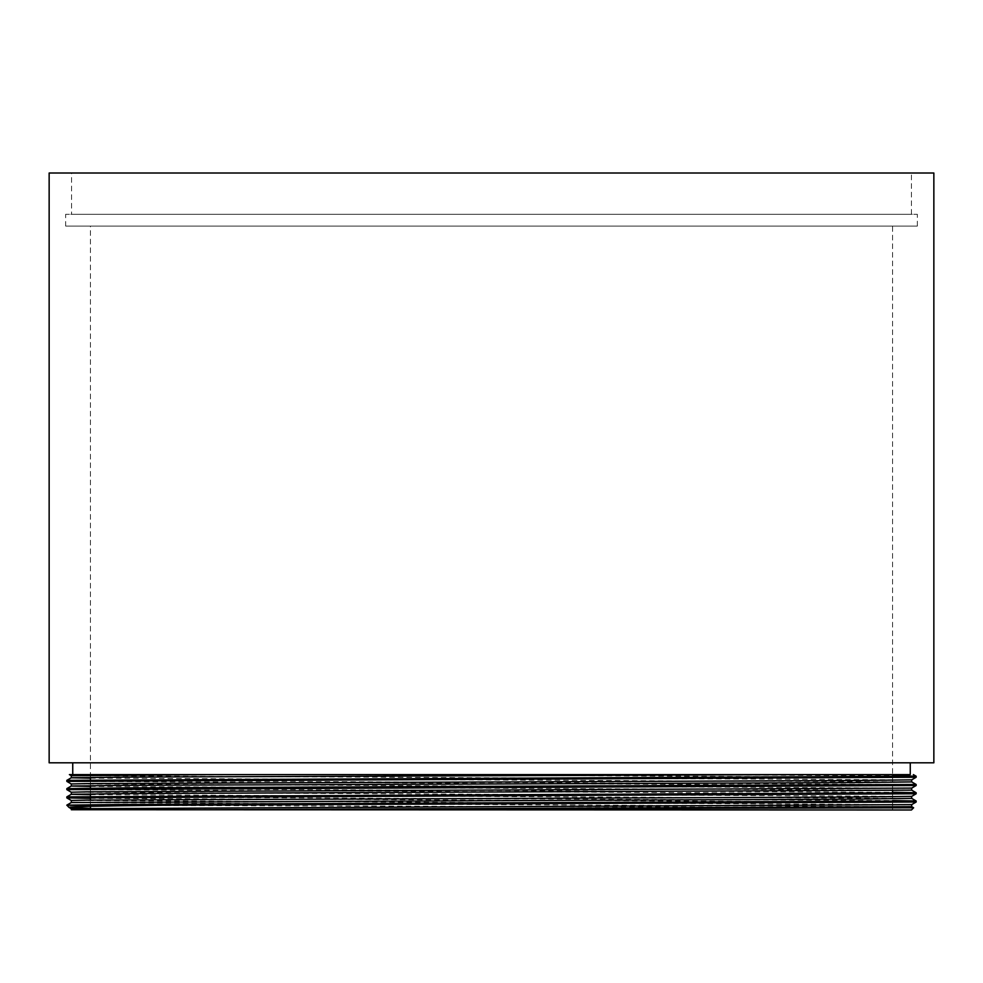 <?xml version="1.0" encoding="UTF-8"?>
<svg xmlns="http://www.w3.org/2000/svg" width="983" height="983" viewBox="0 0 983 983"><rect width="100%" height="100%" fill="white"/><g stroke="black" fill="none" stroke-linecap="round" stroke-linejoin="round"><path stroke-width="0.74" stroke-dasharray="4.92 3.69" d="M71.562 214.294L911.438 214.294L71.562 214.294L71.562 173.008L911.438 173.008L71.562 173.008M911.438 214.294L911.438 173.008M65.664 226.09L917.336 226.09L65.664 226.09L65.664 214.294L917.336 214.294L65.664 214.294M917.336 226.09L917.336 214.294M90.436 809.992L892.564 809.992L90.436 809.992L90.436 808.333M90.436 806.318L90.436 800.076M90.436 797.446L90.436 796.414M90.436 793.883L90.436 788.157M90.436 785.626L90.436 779.9M90.436 777.369L90.436 226.09L892.564 226.09L90.436 226.09M892.564 809.992L892.564 808.063M892.564 807.08L892.564 793.195M892.564 790.565L892.564 226.09M72.742 774.604L802.14 774.604M72.742 762.808L910.258 762.808L72.742 762.808M911.438 809.992L71.562 809.992M89.232 808.345L190.874 809.746L90.436 809.746M892.564 807.522L66.844 805.274M66.844 805.126L69.289 805.274M90.436 798.356L916.156 802.03M66.844 796.869L892.564 800.543M66.844 789.644L916.156 793.773M66.844 788.612L892.564 792.286M66.844 781.387L916.156 785.515M66.844 780.355L916.156 784.483M305.983 774.604L916.156 777.258M634.748 774.604L892.564 775.771M933.85 762.808L49.15 762.808M933.85 173.008L49.15 173.008M71.317 775.71L911.683 779.838M71.317 783.979L911.683 788.096M71.317 792.224L911.683 796.353M71.317 800.481L911.683 804.622M90.436 809.144L190.874 809.746M90.436 778.18L911.683 781.903M90.436 786.437L911.683 790.16M90.436 794.694L911.683 798.405M71.317 802.546L911.683 806.674"/><path stroke-width="1.47" d="M90.436 808.333L90.436 806.318M90.436 800.076L90.436 797.446M90.436 796.414L90.436 793.883M90.436 788.157L90.436 785.626M90.436 779.9L90.436 777.369M892.564 808.063L892.564 807.08M892.564 793.195L892.564 790.565M910.258 774.604L802.14 774.604L910.258 774.604L910.258 762.808M66.844 780.355L66.844 781.387L916.156 777.258L916.156 776.226L66.844 780.355L71.317 777.762L127.606 777.086L802.14 774.604L69.388 774.604L72.742 774.604L72.742 762.808M49.15 762.808L933.85 762.808L933.85 173.008L49.15 173.008L49.15 762.808M90.436 809.746L911.438 809.992L913.637 807.793L892.564 807.522M203.432 809.746L913.637 807.793L911.683 806.662L203.432 809.746L71.317 809.746L71.317 808.739L90.436 809.144M68.957 807.387L71.317 808.751L911.683 804.622L916.156 802.03L161.826 805.274C100.106 805.913 69.142 806.613 68.933 807.362L89.232 808.345M68.933 807.362L66.844 805.126L123.735 804.438L916.156 800.998L916.156 802.03M66.844 805.274L161.826 805.274M916.156 793.773L66.844 797.901L66.844 796.869L916.156 792.74L916.156 793.773L911.683 796.365L855.394 797.041L86.135 800.125L71.317 800.481L71.317 802.546L66.856 805.114M916.156 785.515L66.844 789.644L66.844 788.612L123.735 787.924L916.156 784.483L916.156 785.515L911.683 788.108L86.135 791.868L71.317 792.224L71.317 794.289L90.436 794.694M71.317 800.494L66.856 797.913L90.436 798.356M892.564 800.543L916.156 800.998M66.844 789.644L71.317 792.237M892.564 792.286L916.144 792.728L911.683 790.148L127.606 793.6L71.317 794.276L66.856 796.857M66.844 781.387L71.317 783.979M892.564 775.771L916.156 776.226L913.354 774.604M214.024 774.604L71.317 775.71L71.317 777.774L90.436 778.18M916.144 777.27L911.683 779.851L855.394 780.527L86.135 783.611L71.317 783.967L71.317 786.031L90.436 786.437M911.683 779.838L911.683 781.903L855.394 782.591L127.606 785.343L71.317 786.019L66.856 788.599M911.683 796.353L911.683 798.417L855.394 799.105L71.317 802.533M69.388 774.604L71.317 775.722M911.683 788.096L911.683 790.16M911.683 804.61L911.683 806.674M911.683 781.89L916.144 784.471M911.683 798.405L916.144 800.985"/></g></svg>
